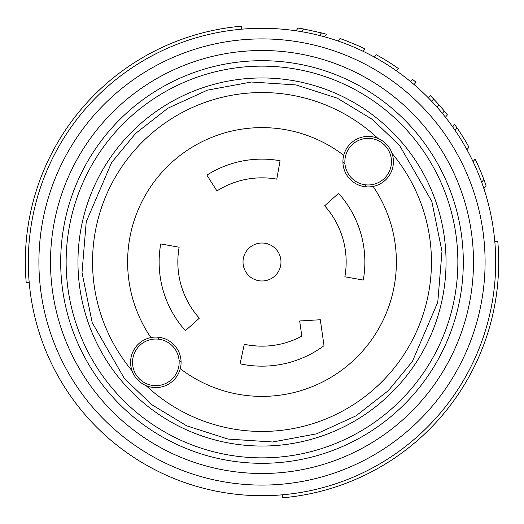 <?xml version="1.0" encoding="UTF-8"?>
<svg xmlns="http://www.w3.org/2000/svg" width="524" height="524" viewBox="0 0 524 524"><rect width="100%" height="100%" fill="white"/><g stroke="black" fill="none" stroke-linecap="round" stroke-linejoin="round"><path stroke-width="0.79" d="M111.717 440.972A233.704 233.704 0 0 1 83.028 111.717A233.704 233.704 0 0 1 412.283 83.028A233.704 233.704 0 0 1 440.972 412.283A233.704 233.704 0 0 1 111.717 440.972M405.458 91.15A223.093 223.093 0 0 0 91.15 118.542A223.093 223.093 0 0 0 118.542 432.85A223.093 223.093 0 0 0 432.85 405.458A223.093 223.093 0 0 0 405.458 91.15M423.968 398.004A211.499 211.499 0 0 0 398.004 100.032A211.499 211.499 0 0 0 100.032 125.996A211.499 211.499 0 0 0 125.996 423.968A211.499 211.499 0 0 0 423.968 398.004M414.065 84.541L415.991 82.248A236.691 236.691 0 0 0 414.209 80.735A236.691 236.691 0 0 0 412.408 79.242L410.482 81.534M445.439 117.199L447.404 114.861A236.691 236.691 0 0 0 444.306 111.042L439.04 104.898A236.691 236.691 0 0 1 440.599 106.673L443.717 110.335M437.095 107.217L439.04 104.898L433.59 98.964L437.461 103.136M431.658 101.276L433.59 98.964A236.691 236.691 0 0 0 430.211 95.486L428.278 97.785M442.348 113.374L444.306 111.042M282.285 494.82L282.547 497.8A236.691 236.691 0 0 0 497.8 241.453L494.82 241.715M483.868 188.575L486.121 185.889A236.691 236.691 0 0 0 475.157 159.1L473.041 161.615M481.654 182.195L483.868 179.555M466.93 149.668L468.993 147.205A236.691 236.691 0 0 0 454.636 124.463L452.644 126.834M454.93 130.116L456.928 127.738M326.478 34.257L324.363 36.772L326.478 34.257A236.691 236.691 0 0 0 321.507 32.907L303.553 28.984A236.691 236.691 0 0 0 298.195 28.093L295.942 30.778L298.195 28.093M319.371 35.449L321.507 32.907M301.326 31.63L303.553 28.984M357.669 45.503L364.953 48.87C365.601 48.686 339.821 37.99 340.043 38.54L337.98 40.996L340.043 38.54L343.81 39.896M355.148 44.402L360.577 46.813M347.556 41.311L344.726 40.237M362.968 51.234L364.953 48.87M398.279 68.474L396.347 70.779L398.279 68.474A236.691 236.691 0 0 0 376.343 54.758L374.378 57.09L376.343 54.758M241.715 29.18L241.453 26.2A236.691 236.691 0 0 0 26.2 282.547L29.18 282.285M342.912 162.06A128.59 128.59 0 0 1 344.687 163.527A128.59 128.59 0 0 1 344.949 163.743M364.776 184.723A128.59 128.59 0 0 1 366.341 186.845M181.088 361.94A128.59 128.59 0 0 1 179.313 360.473A128.59 128.59 0 0 1 179.064 360.27M159.211 339.264A128.59 128.59 0 0 1 157.659 337.155M272.866 445.721A184.042 184.042 0 0 1 78.279 272.866A184.042 184.042 0 0 1 251.134 78.279A184.042 184.042 0 0 1 445.721 251.134A184.042 184.042 0 0 1 272.866 445.721M240.077 363.826A104.158 104.158 0 0 0 324.015 345.683L320.308 319.745L299.656 320.97L301.824 336.146A84.168 84.168 0 0 1 244.289 344.281L240.077 363.826L244.289 344.281M260.88 243.051A18.982 18.982 0 0 0 243.051 263.12A18.982 18.982 0 0 0 263.12 280.949A18.982 18.982 0 0 0 280.949 260.88A18.982 18.982 0 0 0 260.88 243.051M159.244 266.867L159.309 268.072A102.868 102.868 0 0 1 160.73 243.935L179.143 247.217A84.168 84.168 0 0 0 199.336 318.192L185.417 330.677A102.868 102.868 0 0 1 159.309 268.072L159.479 270.482M364.691 255.928A102.868 102.868 0 0 1 363.27 280.065L344.858 276.783A84.168 84.168 0 0 0 324.664 205.808L338.583 193.323A102.868 102.868 0 0 1 364.691 255.928M257.029 177.983A84.168 84.168 0 0 0 216.923 190.926A84.168 84.168 0 0 1 276.783 179.143L280.065 160.73A102.868 102.868 0 0 0 206.901 175.127A102.868 102.868 0 0 1 280.065 160.73M342.958 163.154A25.25 25.25 0 0 1 391.978 153.277A25.25 25.25 0 0 1 373.121 186.42A25.25 25.25 0 0 1 342.958 163.154M146.124 385.644A169.455 169.455 0 0 0 378.394 385.153A169.455 169.455 0 0 0 391.978 153.277A25.25 25.25 0 0 0 377.876 138.356A169.455 169.455 0 0 0 92.84 272.002A169.455 169.455 0 0 0 132.022 370.723A25.25 25.25 0 0 1 150.879 337.58A25.25 25.25 0 0 1 180.276 368.68A25.25 25.25 0 0 1 132.022 370.723M343.724 155.32A134.386 134.386 0 0 0 150.879 337.58M180.276 368.68A134.386 134.386 0 0 0 373.121 186.42M216.923 190.926L206.901 175.127M179.143 247.217L160.73 243.935M249.647 345.257L257.12 346.023M157.213 385.618A23.318 23.318 0 0 0 179.116 360.964A23.318 23.318 0 0 0 154.462 339.061A23.318 23.318 0 0 0 132.559 363.715A23.318 23.318 0 0 0 157.213 385.618M369.538 184.926A23.305 23.305 0 0 0 391.428 160.285A23.305 23.305 0 0 0 366.787 138.395A23.305 23.305 0 0 0 344.897 163.036A23.305 23.305 0 0 0 369.538 184.926M416.167 391.454A201.314 201.314 0 0 0 391.454 107.833A201.314 201.314 0 0 0 107.833 132.546A201.314 201.314 0 0 0 132.546 416.167A201.314 201.314 0 0 0 416.167 391.454M411.995 387.95A195.865 195.865 0 0 0 387.95 112.005A195.865 195.865 0 0 0 112.005 136.05A195.865 195.865 0 0 0 136.05 411.995A195.865 195.865 0 0 0 411.995 387.95M441.987 251.356L437.769 302.178L412.375 361.475L388.369 390.609L356.091 415.801L316.62 433.833L272.644 441.987L228.012 439.073L186.695 425.822L151.672 404.607L124.398 378.511L92.191 322.614L82.013 272.644L86.231 221.822L111.625 162.525L135.631 133.391L167.909 108.199L207.38 90.167L251.356 82.013L295.988 84.927L337.305 98.178L372.328 119.393L399.602 145.489L431.809 201.386L441.987 251.356"/></g></svg>
